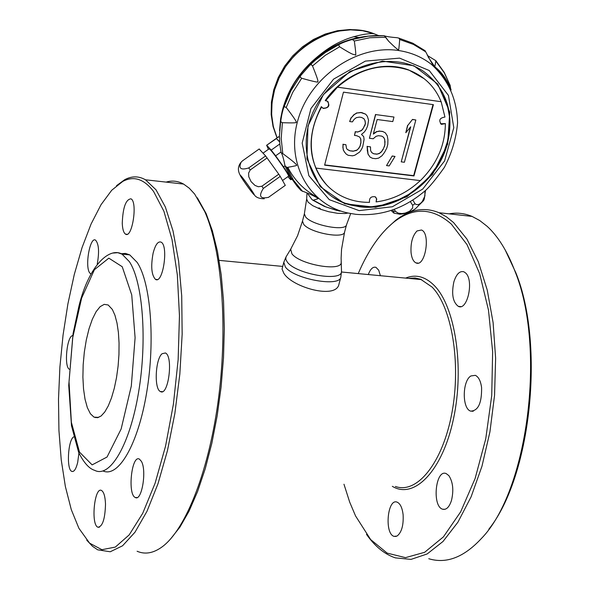 <?xml version="1.0" encoding="UTF-8"?>
<svg xmlns="http://www.w3.org/2000/svg" width="590" height="590" viewBox="0 0 590 590"><rect width="100%" height="100%" fill="white"/><g stroke="black" fill="none" stroke-linecap="round" stroke-linejoin="round"><path stroke-width="0.89" d="M278.451 136.88L279.439 137.204M291.667 178.792L290.663 179.677L287.905 176.661M279.638 141.784L276.422 138.554L266.628 145.28L268.421 149.322M279.822 143.975L271.201 150.103L275.648 155.812L280.995 152.006M375.756 197.171L376.523 198.941L376.096 201.905L376.752 198.978L375.181 196.772C370.94 196.227 369.06 198.078 369.532 202.341C358.735 202.466 348.823 200.069 339.796 195.135C328.837 188.97 320.842 179.943 315.79 168.069L420.36 180.621C436.814 164.308 445.155 145.295 445.376 123.59L440.465 123.76M445.376 123.59L441.409 124.379C438.422 120.353 439.602 117.912 444.956 117.056L441.15 101.716L337.473 87.195L325.54 100.772L327.199 101.074C330.297 105.536 328.969 107.992 323.217 108.449L321.624 106.915C310.178 127.919 308.245 148.319 315.827 168.106M387.925 139.727L387.283 135.899L385.329 132.831L382.888 131.57L379.665 131.15L376.73 131.71L373.315 134.085L377.165 119.512L392.77 121.592L393.98 117.041L375.675 114.578L369.414 138.274L373.19 138.761L376.066 136.32L378.455 135.693L381.686 136.106L383.589 137.293L384.717 139.306L384.872 144.941L383.139 149.381L381.347 151.954L379.259 153.555L376.877 154.189L373.654 153.784L371.744 152.611L370.608 150.605L370.491 146.851L367.26 146.438L368.042 154.02L370.011 157.058L372.46 158.297L375.675 158.695L378.596 158.127L381.988 155.76L384.555 152.353L386.826 147.987L387.792 144.38L387.925 139.727M242.431 160.893L241.163 162.154C238.279 168.452 240.794 170.377 248.7 167.944L250.234 169.942L248.589 173.136L248.766 176.749L251.075 181.639L254.961 185.408L258.324 186.75L261.879 186.234L263.346 188.424C258.383 196.197 260.116 199.155 268.561 197.303L268.457 197.429M251.104 189.538C258.84 200.998 251.001 191.794 243.419 180.547C235.668 169.087 243.368 178.055 251.104 189.538M450.767 89.105L450.015 84.997M338.579 44.796C341.463 43.077 345.829 41.359 351.662 39.648L352.319 39.501L354.339 41.012C355.792 51.573 356.139 56.22 355.387 54.959C352.606 53.926 354.612 56.08 339.611 46.802L338.579 44.796L324.183 53.181L317.464 58.263L310.06 64.959L311.358 64.657L312.516 65.969C316.978 76.951 318.703 82.187 317.693 81.671C318.939 82.74 313.607 81.604 301.704 78.256L300.281 77.246L300.45 75.874L310.06 64.959M280.774 120.168C281.799 114.084 282.92 109.57 284.151 106.62L286.209 107.476C293.842 117.38 297.131 122.322 296.069 122.3C297.227 122.904 292.669 123.045 282.396 122.72L280.958 121.968L280.774 120.168L279.424 136.069L279.867 144.417L281.106 152.574L282.772 153.599C292.751 160.967 297.316 164.846 296.475 165.252C297.581 165.421 294.381 166.159 286.888 167.479L285.029 165.805L284.845 165.001C283.51 158.349 282.286 154.233 281.179 152.663L281.113 152.596M285.354 166.623L291.003 177.738L297.006 186.071L301.129 190.614L307.951 193.24C314.544 196.264 317.973 198.056 318.246 198.616L313.297 200.217L312.088 199.708L307.102 192.908M427.337 55.467L435.863 60.711L434.83 66.773L434.395 66.471C434.107 67.334 431.216 62.466 425.729 51.854L424.712 50.416M384.201 35.717L384.687 35.938C387.121 36.669 391.236 37.259 397.026 37.701L398.87 38.114L399.688 39.493C399.083 47.687 398.648 51.072 398.383 49.641C398.139 50.128 394.924 47.362 388.744 41.337L384.201 35.717M362.452 37.037L346.846 40.887L331.786 47.569C306.453 62.275 289.992 83.463 282.396 111.134L280.029 125.272M287.773 167.302C294.432 180.186 304.012 190.024 316.52 196.809M435.184 67.614L434.535 66.626M320.333 208.609L318.342 208.388L319.087 207.813L320.768 209.332L312.752 205.681L308.069 202.149L306.653 199.007L304.366 213.831L305.649 216.987C312.147 225.299 345.526 231.649 346.507 224.805L344.59 232.084C343.955 239.156 310.274 232.88 303.739 224.421L302.493 221.117L297.589 235.676L290.671 249.238L291.939 253.84C299.904 264.726 341.898 271.946 341.19 262.403L341.16 261.695M348.174 213.034L345.017 213.521L337.524 213.307L328.726 211.736L320.768 209.332M162.066 353.727C155.332 359.155 153.983 389.112 160.414 391.539C168.357 396.768 173.6 356.264 165.407 352.968L162.066 353.727M141.371 461.314L139.41 459.116C131.644 454.374 127.329 494.538 135.302 497.503C141.74 501.721 146.999 470.503 141.371 461.314M197.333 197.783L206.168 213.639L212.393 230.815L217.467 251.399L221.228 274.969L223.544 300.989L224.318 328.822L223.507 357.747L221.103 386.988L217.186 415.744L211.847 443.23L205.246 468.718L197.576 491.536L189.058 511.139L179.935 527.099L170.458 539.105M95.374 417.646L95.366 417.211M166.129 182.103C172.073 180.297 177.892 180.946 183.564 184.065L189.235 188.173L194.656 194.058L204.804 211.707C221.589 249.548 227.91 324.242 218.743 396.591C209.597 468.947 186.234 528.942 162.412 546.657C153.57 553.206 145.133 554.733 137.094 551.244M86.715 540.13L92.453 546.259L97.697 549.821L110.264 551.761L122.558 545.794L134.977 532.224L146.976 511.316L157.987 483.756L167.442 450.642L174.861 413.465L179.847 374.001L182.163 334.183L181.72 295.937L178.608 261.038L173.04 231.015L165.37 207.016L156.011 189.803L145.487 179.795C138.761 175.96 131.858 175.923 124.77 179.662L116.525 185.651M153.614 191.499C144.078 178.969 133.805 175.599 122.801 181.388L111.731 190.238L101.052 204.664L91.081 224.008L82.084 247.52L74.296 274.424L67.902 303.887L63.056 335.083L59.892 367.157L58.498 399.231L58.934 430.435L61.235 459.846L65.372 486.558L71.302 509.664L78.898 528.279L89.599 543.154L101.922 549.703L115.338 547.077L129.18 534.901L142.706 513.337L155.096 483.24L165.561 446.114L173.416 404.084L178.143 359.716L179.456 315.761L177.332 274.896L172.007 239.459L163.909 211.257L153.614 191.499M283.79 262.292L282.057 269.084L283.797 273.192C291.88 287.234 336.551 299.904 338.999 284.019L340.821 277.153C339.833 287.404 293.968 279.085 285.383 267.005L283.79 262.307L285.973 257.011L285.811 259.401L287.337 262.13C296.04 274.239 342.348 282.123 341.499 271.459L341.47 270.677M331.927 196.618L338.955 200.63L345.224 203.24L359.413 206.463L371.877 206.714L384.481 204.737L396.841 200.607L408.597 194.471L419.409 186.506L428.952 176.956L436.947 166.107L443.156 154.263L447.39 141.784L449.514 129.033L449.447 116.4L447.168 104.253L442.736 92.977L436.261 82.925M447.677 144.152L432.514 174.419L406.894 196.802L375.712 207.311L344.818 203.793L320.2 186.624L306.933 158.88L307.987 125.95L323.431 94.577L350.143 71.346L382.519 61.087L413.819 65.741L437.736 84.046L449.757 112.063L447.626 144.344M359.937 206.825C396.642 211.604 437.522 182.015 447.331 143.99C454.58 113.192 446.719 89.038 423.738 71.508C391.583 49.036 337.576 65.91 315.997 106.252C293.717 146.254 311.299 194.759 349.678 204.841L359.937 206.825M338.712 210.903L341.175 211.146M415.839 119.984L412.499 119.416L407.756 125.471L405.809 132.698L410.706 126.798L401.237 161.859L404.408 162.25L415.839 119.984L412.661 119.556M412.499 119.416L407.756 125.471M407.601 125.331L405.809 132.698M410.411 127.152L401.237 161.859M395.02 156.453L392.21 155.981L386.524 165.591L389.186 165.915L395.02 156.453L392.365 156.121M392.21 155.981L386.524 165.591M383.471 137.219L384.717 139.306M384.562 139.166L385.064 142.161M384.909 142.02L384.872 144.941M384.717 144.793L384.392 146.748M384.238 146.6L383.139 149.381M382.984 149.241L381.347 151.954M381.192 151.807L379.259 153.555M379.104 153.407L376.877 154.189M376.722 154.042L373.654 153.784M373.5 153.643L371.7 152.537M367.26 146.438L370.491 146.851M367.105 146.298L367.378 150.199M367.231 150.052L368.042 154.02M367.887 153.872L370.011 157.058M382.888 131.57L385.329 132.831M382.733 131.43L379.665 131.15M379.51 131.01L376.73 131.71M376.575 131.563L373.396 133.775M375.675 114.578L393.98 117.041M375.52 114.438L369.414 138.274M361.441 149.454L362.703 146.799L364.074 139.469L363.706 136.6L361.478 134.431L364.362 131.983L366.169 129.387L367.673 125.81L368.573 120.257L367.364 116.304L365.675 114.18L361.014 112.602L356.957 113.007L354.295 114.556L351.153 117.941L349.649 121.54L352.378 121.901L354.192 119.291L356.308 117.676L359.273 117.122L361.449 117.41L363.927 118.686L365.077 120.736L365.439 123.627L362.916 128.959L361.353 130.641L357.614 132.049L355.438 131.762L354.487 135.412L356.655 135.693L359.679 137.028L360.822 139.056L360.955 142.832L359.996 146.46L357.415 149.882L353.152 151.224L349.892 150.819L347.414 149.565L346.559 148.525L345.873 144.675L343.151 144.329L342.982 147.131L343.365 150L344.523 152.021L346.227 154.108L348.159 155.288L352.503 155.826L354.907 155.185L359.649 152.036L361.441 149.454M362.105 112.749L365.675 114.18M361.95 112.609L361.014 112.602M360.866 112.461L356.957 113.007M356.81 112.867L354.295 114.556M354.14 114.416L351.153 117.941M350.998 117.801L349.649 121.54M363.824 118.634L365.077 120.736M364.922 120.596L365.439 123.627M365.284 123.487L364.959 125.449M364.804 125.309L362.916 128.959M362.762 128.819L361.353 130.641M361.198 130.501L357.614 132.049M357.459 131.902L355.438 131.762M355.291 131.622L354.487 135.412M359.583 136.983L360.822 139.056M360.674 138.908L360.955 142.832M360.8 142.684L359.996 146.46M359.841 146.313L358.978 148.208M358.823 148.06L357.415 149.882M357.267 149.742L356.094 150.657M355.947 150.509L353.152 151.224M352.997 151.077L349.892 150.819M349.745 150.671L347.318 149.447M343.151 144.329L345.873 144.675M343.004 144.189L342.982 147.131M342.834 146.991L343.365 150M343.21 149.853L344.523 152.021M344.376 151.873L346.227 154.108M413.974 175.945L433.407 104.659L343.461 92.151L324.603 165.156L413.974 175.945L413.656 175.65L433.016 104.607M324.67 164.905L413.656 175.65M441.106 101.687C434.955 86.634 424.262 76.139 409.025 70.203C384.083 62.23 360.217 67.88 337.436 87.158L441.15 101.716M424.284 78.772L408.737 69.974C381.42 59.288 344.28 72.622 325.245 100.499L325.54 100.772M327.966 101.546C329.545 106.082 327.863 108.295 322.922 108.177L322.17 107.697M326.764 185.061C307.877 162.855 306.07 136.718 321.329 106.635L321.624 106.915M376.096 201.905C392.616 199.796 407.351 192.694 420.287 180.614M279.564 130.641L280.663 118.568L282.227 110.964C287.094 92.143 296.858 75.808 311.52 61.943C327.664 47.296 345.829 38.778 366.021 36.388M434.277 66.382L434.941 67.385M280.029 125.316L282.396 111.134C290.995 74.746 324.611 43.092 360.674 37.325M391.111 210.519L394.031 213.226L393.434 211.331L395.514 211.427L398.309 213.145L401.761 213.573L405.138 213.108L409.622 211.25L412.639 208.056L412.668 205.335L414.999 203.653L415.987 204.472L418.258 204.656L420.427 203.476L422.315 201.485L424.94 195.917L424.881 190.946M414.999 203.653L412.816 200.121M412.668 205.335L410.375 201.647M393.434 211.331L392.608 210.018M395.514 211.427L394.253 209.421M285.022 165.79L283.547 166.845L287.669 173.113L288.178 172.752M268.952 148.946L269.121 148.828C270.95 148.842 291.254 177.715 288.436 176.285L282.536 180.488M287.669 173.113L291.054 179.235M275.648 155.812L283.547 166.845M266.828 145.376L271.201 150.103M241.258 176.145C244.88 180.267 255.743 195.983 254.224 194.884L253.191 193.83C249.518 189.626 238.78 174.102 240.263 175.134L241.258 176.145M263.346 188.424L280.228 176.388L285.28 185.363L268.561 197.303M261.879 186.234L278.775 174.19L280.228 176.388M259.172 148.997L265.596 155.93L278.775 174.19M242.49 160.849L259.231 148.953M276.422 138.554L279.653 141.961M248.7 167.944L265.596 155.93M250.234 169.942L267.137 157.921M153.105 253.221C150.701 266.363 151.483 275.08 155.465 279.365C162.921 284.594 168.799 245.492 161.048 242.121C157.965 241.067 155.31 244.762 153.105 253.221M105.507 504.052C105.175 496.485 103.855 491.957 101.532 490.482C94.489 486.249 90.654 524.68 97.881 527.209C102.535 526.745 105.079 519.023 105.507 504.052M73.676 436.88C67.939 440.029 66.301 469.625 71.796 471.395C74.045 472.089 75.999 469.124 77.666 462.516L78.935 453.083M72.747 335.607C67.046 335.599 63.838 366.088 69.222 369.207M97.254 264.018C99.415 251.849 98.847 243.899 95.558 240.16C90.145 236.258 84.746 265.707 89.562 272.757L90.912 274.033M122.263 223.3C122.528 229.208 123.612 232.814 125.515 234.127C132.212 238.935 137.92 201.861 130.943 198.815C125.759 199.42 122.868 207.577 122.263 223.3M103.051 470.982C118.502 478.003 138.208 444.159 146.74 392.099C155.399 340.165 150.657 282.426 137.123 262.358L129.726 254.873L125.419 253.412L120.98 253.752M112.366 309.477L108.177 304.986L104.224 304.359L100.13 306.66L96.096 311.712L92.335 319.227L89.016 328.8L86.302 339.951L84.326 352.134L83.168 364.753L82.895 377.202L83.522 388.876L85.026 399.201L87.35 407.638L90.388 413.73L93.987 417.13L97.468 417.713L101.104 415.994L104.762 412.004L108.272 405.891L111.495 397.874L114.29 388.294L116.525 377.541L118.103 366.08L118.959 354.413L119.055 343.041L118.398 332.443L117.012 323.084L114.969 315.326L112.366 309.477M505.106 249.769L515.867 272.809C544.917 344.272 531.155 476.536 488.793 529.252M449.13 213.845C456.859 212.4 464.507 213.263 472.089 216.427L479.7 220.513L487.06 226.25C498.049 236.251 507.363 251.281 515.004 271.348C546.281 347.643 528.124 491.138 481.16 538.751C463.747 557.395 446.283 564.055 428.768 558.723M366.471 534.341C374.997 546.443 384.621 554.283 395.337 557.867L411.031 559.386L427.153 553.958L443.016 541.473L457.914 522.194L471.13 496.758L481.993 466.166L489.943 431.792L494.56 395.241L495.622 358.278L493.115 322.664L487.237 290.044L478.335 261.812L466.919 239.075L453.577 222.563L446.416 216.81L439.012 212.717C424.313 206.729 409.836 209.288 395.58 220.394L386.723 228.5M343.97 484.228L349.693 502.142L355.564 515.962L370.638 539.548L387.18 553.125L405.5 557.646L424.623 552.306L443.415 536.885L460.65 511.862L475.112 478.527L485.732 438.908L491.721 395.654L492.643 351.758L488.505 310.229L479.714 273.797L467.022 244.614L451.387 224.148C432.618 207.687 413.524 206.935 394.105 221.906C380.211 233.043 368.249 250.271 358.226 273.598M392.328 486.322C414.364 499.774 442.552 470.754 453.481 418.871C464.632 367.172 455.185 306.372 434.203 285.464C425.184 276.481 415.648 274.026 405.596 278.096M395.374 486.448C417.049 494.45 442.677 462.885 451.903 412.963C461.314 363.167 451.837 306.962 432.035 287.042L420.626 279.254L415.043 277.979L408.435 278.369M465.606 272.978L463.895 271.798C459.728 270.692 456.38 274.04 453.872 281.858C451.335 294.063 452.825 302.235 458.349 306.38C467.435 311.137 474.176 280.28 465.606 272.978M415.242 278.001L415.441 279.033M481.588 387.578C480.673 380.948 478.586 376.863 475.319 375.336L470.923 375.948C462.243 380.808 461.977 408.693 470.643 411.112C478.195 410.92 481.838 403.073 481.588 387.578M451.498 500.394C453.85 490.246 452.973 481.993 448.865 475.628L446.136 473.556C435.531 468.984 431.843 506.331 442.625 509.214C446.335 510.077 449.292 507.142 451.498 500.394M397.077 536.037C401.606 532.446 403.619 525.388 403.125 514.864C402.292 507.791 400.278 503.55 397.085 502.134C387.409 498.063 384.26 533.921 394.091 536.376L397.077 536.037M380.388 275.7L378.699 270.191L375.978 267.358C373.013 266.496 370.454 268.9 368.293 274.549M417.012 230.956C412.521 235.683 410.537 242.903 411.053 252.608C411.709 258.162 413.354 261.591 415.987 262.897C425.206 267.668 430.943 233.168 421.437 230.004L417.012 230.956M340.201 201.33L340.629 201.404M384.09 35.71L374.908 35.577L367.931 36.138L360.94 37.266L351.662 39.648M300.45 75.874L290.944 90.668L284.151 106.62M448.444 84.473L447.655 82.29M301.704 78.256L292.729 92.35L286.209 107.476M291.032 248.633L285.973 257.011M129.726 254.873L122.049 254.15C110.005 246.981 89.378 264.224 79.053 305.62L73.101 333.416L68.728 385.395L71.493 425.715L78.662 452.464C83.846 462.774 89.186 468.74 94.688 470.348C109.939 478.424 129.778 445.067 138.517 392.667C147.389 340.401 142.839 281.858 129.358 261.636L122.049 254.15L117.771 252.69L113.361 253.044M122.226 266.717L108.826 258.147L94.393 269.711L81.612 298.171L72.673 337.864L69.03 381.76L71.375 422.3L79.488 452.088L92.129 464.883L107.041 457.029L121.157 428.967L131.304 386.052L135.095 337.738L131.74 294.926L122.226 266.717M359.118 210.623L392.372 206.758L422.742 189.066L444.595 160.952L453.799 127.654L448.437 95.41L429.21 70.512L399.585 58.122L365.358 61.109L333.579 79.126L310.945 108.523L302.169 143.112L308.85 175.665L329.294 199.671L359.118 210.623M399.098 50.6C358.108 43.955 310.628 76.022 298.12 119.35C285.066 162.582 309.381 205.49 348.874 213.182L355.836 214.318C380.786 216.412 403.575 208.823 424.203 191.544C428.591 188.107 435.287 180.097 444.3 167.501C451.807 153.216 456.225 138.348 457.56 122.882C456.97 99.209 448.297 79.731 431.533 64.472L431.533 64.472C422.211 57.156 411.4 52.532 399.098 50.6M451.144 89.931C446.637 79.798 440.103 71.316 431.533 64.472L434.395 66.471M425.729 51.854L413.45 44.42L399.688 39.493M450.251 85.845L444.27 72.769L435.922 61.242M313.297 200.217L325.857 206.92L339.648 211.102M286.888 167.479L293.606 180.348L302.618 191.433M282.396 122.72L281.201 138.399L282.772 153.599M339.611 46.802L325.378 55.254L312.516 65.969M385.255 37.266L369.856 37.738L354.339 41.012M378.426 35.548L374.038 33.748C336.064 18.312 283.399 49.095 273.826 93.043C270.043 109.054 271.142 123.981 277.13 137.824L273.347 126.695L271.636 114.762L272.042 102.402L274.556 89.99L279.136 77.91L285.634 66.523L293.857 56.198L303.555 47.244L314.426 39.943L326.137 34.508L338.313 31.115L350.593 29.839L362.592 30.71L373.964 33.689L362.312 30.51L350.04 29.5L337.539 30.695L325.201 34.065L313.408 39.486L302.508 46.802L292.832 55.77L284.668 66.117L278.266 77.519L273.804 89.643L271.415 102.107L271.171 114.549L273.059 126.592L277.034 137.89M378.478 35.548L374.038 33.748C366.892 32.893 351.006 36.779 342.665 40.769C332.871 44.825 322.487 51.883 311.52 61.943M358.705 37.495L353.661 36.705M278.687 136.718L266.628 145.28M291.895 179.139L291.143 179.67M264.276 198.786C259.327 198.719 256.045 197.451 254.423 194.98M240.064 175.009C237.534 170.296 237.903 166.011 241.163 162.154M338.417 44.906L325.828 52.075L314.256 61.013L331.786 47.569M306.675 198.882L306.984 192.864M344.59 232.084L341.544 249.356L341.123 258.059L341.492 271.474L340.821 277.153M160.414 391.539L162.353 391.664M135.302 497.503L137.072 497.569M206.168 213.639L204.804 211.707M122.801 181.388L124.77 179.662M304.374 213.794L302.493 221.117M346.507 224.805L350.696 213.543M450.325 88.153C446.63 79.001 441.46 71.877 434.815 66.795L428.016 56.795M349.678 204.841L349.14 204.472M435.863 60.711L444.218 72.378L450.2 85.535M398.87 38.114L412.764 43.188L425.184 50.77M352.319 39.501L368.241 36.16L384.105 35.739M336.905 210.49L324.389 206.397L312.892 200.239M388.744 41.337L384.687 35.938M425.567 190.327C423.104 203.749 426.784 196.868 415.552 208.676C407.233 214.517 397.948 214.362 399.106 214.074L394.238 213.152M269.121 148.828L263.052 153.142M155.465 279.365L157.294 279.527M145.487 179.795L183.564 184.065M515.867 272.809L515.004 271.348M394.105 221.906L395.58 220.394M460.797 306.594L458.349 306.38M439.012 212.717L472.089 216.427M219.119 260.374L282.735 266.422M341.499 272.005L421.548 279.616M93.987 417.13L98.67 417.396M418.089 263.103L415.987 262.897M396.089 536.435L394.091 536.376M444.985 509.303L442.625 509.214M473.224 411.274L470.643 411.112M125.515 234.127L127.079 234.282M71.796 471.395L73.086 471.454M97.881 527.209L99.363 527.261"/></g></svg>
